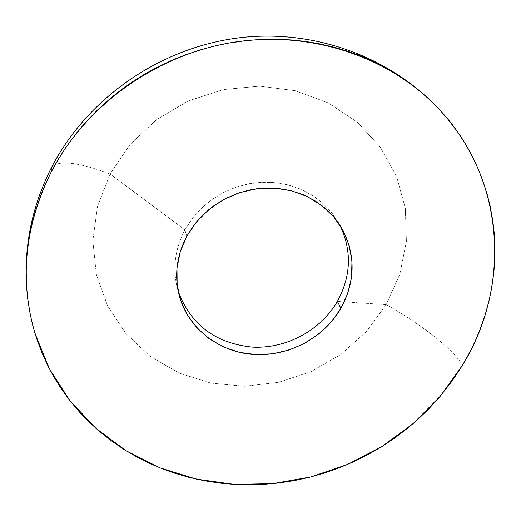 <?xml version="1.0" encoding="UTF-8"?>
<svg xmlns="http://www.w3.org/2000/svg" width="521" height="521" viewBox="0 0 521 521"><rect width="100%" height="100%" fill="white"/><g stroke="black" fill="none" stroke-linecap="round" stroke-linejoin="round"><path stroke-width="0.39" stroke-dasharray="2.6 1.95" d="M178.26 291.506C172.177 270.692 174.392 250.158 184.909 229.898L186.798 236.215L184.909 229.898C174.991 248.895 172.451 268.289 177.296 288.093L178.267 291.519M386.224 304.629L337.374 301.412L386.224 304.629L399.881 273.987L406.4 241.334L405.312 208.205L396.501 176.209L380.239 146.981L357.178 122.096L328.38 102.963L295.277 90.719L259.601 86.147L223.281 89.599L188.341 100.931L156.717 119.543L130.146 144.369L110.055 173.988L97.44 206.739L92.842 240.819L96.346 274.411L107.58 305.814L125.815 333.505L149.996 356.221L178.833 372.977L210.894 383.111L244.655 386.25L278.553 382.342L311.063 371.603L340.714 354.527L366.172 331.877L386.224 304.629C421.046 324.082 453.589 349.578 462.505 365.247C453.589 349.578 421.046 324.082 386.224 304.629L399.881 273.987L406.4 241.334L405.312 208.205L396.501 176.209L380.239 146.981L357.178 122.096L328.38 102.963L295.277 90.719L259.601 86.147L223.281 89.599L188.341 100.931L156.717 119.543L130.146 144.369L110.055 173.988C77.57 161.914 58.039 159.771 51.462 167.554C58.039 159.771 77.57 161.914 110.055 173.988L97.44 206.739L92.842 240.819L96.346 274.411L107.58 305.814L125.815 333.505L149.996 356.221L178.833 372.977L210.894 383.111L244.655 386.25L278.553 382.342L311.063 371.603L340.714 354.527L366.172 331.877L386.224 304.629M184.909 229.898L110.055 173.988L184.909 229.898L192.203 218.605L201.23 208.433L211.767 199.647L223.548 192.47L236.287 187.091L249.65 183.639L263.3 182.207L276.898 182.819L290.099 185.456L302.577 190.041L314.02 196.443L324.153 204.499L332.743 213.988L339.601 224.675L330.672 211.396L321.854 202.422L311.604 194.887L300.155 188.973L287.768 184.838L274.743 182.584L261.386 182.285L248.022 183.952L234.978 187.54L222.571 192.985L211.096 200.129L200.839 208.817L192.041 218.82L184.909 229.898M177.296 288.093L179.074 295.003M452.697 125.307L453.706 126.636M27.952 300.643L28.258 302.883M337.862 221.575L341.366 227.501"/><path stroke-width="0.78" d="M178.267 291.519C190.79 324.759 215.427 343.287 252.171 347.103C286.088 349.005 320.61 330.535 337.374 301.412L340.936 308.354C323.652 338.324 287.748 357.067 252.9 354.417C218.065 351.786 187.527 327.722 179.074 295.003C174.183 275.01 176.756 255.414 186.798 236.215L196.469 221.92L208.862 209.566L223.489 199.66L239.758 192.614L257.009 188.713L274.534 188.114L291.623 190.829L307.598 196.717L321.822 205.521L333.753 216.873L342.948 230.295L349.09 245.248L351.968 261.138L351.512 277.354L347.781 293.284L340.936 308.354L331.258 321.998L319.119 333.746L304.974 343.163L289.331 349.923L272.77 353.785L255.876 354.599L239.269 352.313L223.561 347.012L209.344 338.845L197.153 328.113L187.482 315.172L180.715 300.506L177.153 284.655L176.977 268.23L180.227 251.864L186.798 236.215L194.02 225.02L202.923 214.906L213.304 206.127L224.909 198.898L237.465 193.395L250.66 189.755L264.18 188.068L277.686 188.361L290.861 190.634L303.385 194.802L314.958 200.774L325.319 208.38L334.228 217.439L341.496 227.716C355.823 254.228 355.635 281.106 340.936 308.354L337.374 301.412C320.61 330.535 286.088 349.005 252.164 347.103C215.42 343.287 190.784 324.752 178.26 291.506M50.902 172.614C85.704 104.858 157.283 53.741 235.629 41.947C314.033 30.361 393.231 58.476 441.541 111.891C505.357 181.451 510.71 287.325 462.505 365.247L470.066 351.708L475.426 340.584L480.18 329.181L485.233 314.606L489.252 299.783L491.713 287.742L493.83 272.529L494.735 260.311L494.872 244.994L494.182 232.731L492.775 220.552L490 205.463L486.966 193.512L482.172 178.872L477.549 167.41L470.756 153.428L464.569 142.611L457.712 132.158L448.19 119.609L439.874 110.061L430.958 101.002L421.443 92.432L408.757 82.468L398.044 75.161L383.964 66.877L372.17 60.957L360.011 55.714L347.487 51.169L334.606 47.313L318.149 43.53L304.746 41.348L291.141 39.915L273.968 39.205L260.181 39.505L246.361 40.579L229.123 43.009L215.473 45.809L201.972 49.371L185.333 54.881L172.353 60.091L156.56 67.6L144.304 74.386L132.49 81.81L121.139 89.846L110.257 98.502L97.407 110.1L85.49 122.481L76.626 132.94L66.467 146.603L59.114 157.948L50.902 172.614L45.138 184.675L40.137 196.945L34.94 212.561L31.638 225.241L28.603 241.164L27.046 253.955L26.187 269.963L26.532 285.827L27.665 298.409L30.14 313.942L32.94 326.113L36.457 338.044L41.856 352.6L48.29 366.628L54.171 377.438L60.69 387.891L69.658 400.343L79.505 412.072L88.003 420.935L99.303 431.29L111.312 440.799L124.018 449.467L137.277 457.223L151.07 464.055L162.474 468.848L174.112 473.022L188.96 477.36L204.147 480.72L219.517 483.084L235.036 484.452L247.553 484.83L263.19 484.406L278.787 482.993L294.332 480.596L309.663 477.243L324.785 472.931L339.646 467.682L354.111 461.547L368.191 454.507L381.808 446.614L394.866 437.92L407.37 428.412L416.911 420.271L428.197 409.467L438.786 397.953L452.261 380.825L462.505 365.247L440.167 396.338L413.055 423.658L381.926 446.543L347.592 464.439L310.926 476.917L272.867 483.644L234.359 484.413L196.41 479.138L160.006 467.871L126.167 450.808L95.857 428.282L70.022 400.805L49.528 369.024L35.115 333.779C19.316 280.129 24.578 226.407 50.902 172.614L51.462 167.554M339.601 224.675C352.027 250.191 351.284 275.772 337.374 301.412C351.278 275.778 352.027 250.197 339.601 224.681M27.952 300.643C22.214 254.561 30.023 210.263 51.371 167.742C87.854 96.808 162.428 45.978 243.118 37.349C323.828 28.935 405.436 63.438 452.697 125.307"/></g></svg>
